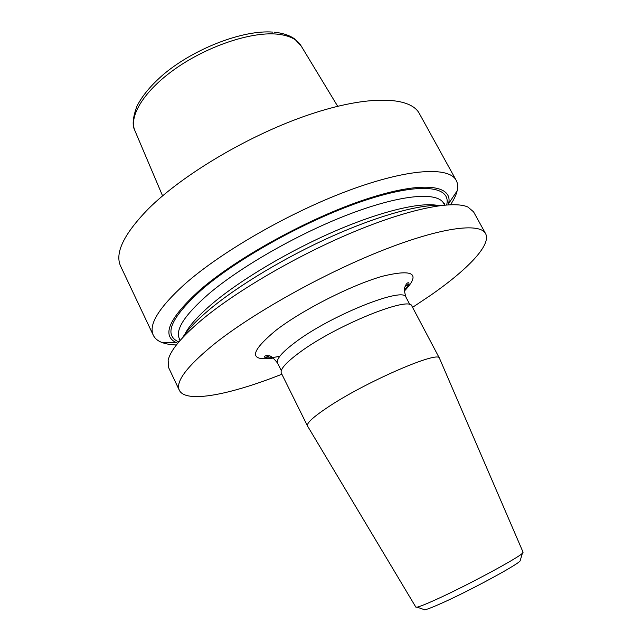 <?xml version="1.0" encoding="UTF-8"?>
<svg xmlns="http://www.w3.org/2000/svg" width="642" height="642" viewBox="0 0 642 642"><rect width="100%" height="100%" fill="white"/><g stroke="black" fill="none" stroke-linecap="round" stroke-linejoin="round"><path stroke-width="0.96" d="M307.59 426.127L307.486 425.951C306.451 423.295 312.927 417.26 326.898 407.863C364.536 382.303 439.593 349.802 439.529 358.38L439.609 358.573M415.815 607.075L307.486 425.951L281.34 373.154C279.816 369.527 285.794 362.706 299.268 352.707C335.517 325.47 410.679 295.159 412.003 306.29L439.529 358.388L523.069 552.2M415.856 607.139L417.083 607.155C419.82 606.57 426.039 604.09 435.733 599.7C465.715 586.21 518.206 558.01 522.387 553.268L523.094 552.264M423.568 609.41L424.739 609.82C427.307 609.322 432.989 607.099 441.776 603.159C468.949 591.081 516.152 565.618 520.068 561.036L520.421 559.848M281.87 374.23C230.398 394.661 185.803 403.625 179.351 390.296C175.266 381.829 186.83 366.462 214.043 344.2C252.346 313.521 322.428 274.182 381.492 250.773C440.685 227.276 479.903 222.397 485.569 233.6C491.66 244.811 467.569 269.592 430.686 295.248L412.565 307.358M408.705 284.061L405.166 286.428M269.231 355.989L265.234 357.474M179.351 390.296L168.71 367.802L168.14 360.411C170.154 350.564 181.477 336.954 202.11 319.572C236.705 290.77 297.944 255.083 353.766 231.866C409.66 208.602 453.083 200.224 467.882 207.021L473.547 211.812L485.569 233.6M177.77 343.245L176.622 342.788C161.126 335.782 168.926 318.167 200.031 289.935C237.652 257.281 310.134 217.502 366.333 199.092C422.717 180.53 453.14 184.92 448.63 203.594L448.333 204.79M176.398 344.971C170.315 344.786 165.283 343.871 161.303 342.234C157.459 340.629 154.794 338.318 153.326 335.293C148.278 324.772 158.799 307.678 184.88 284.021C221.65 251.487 290.465 211.98 349.497 190.201C408.649 168.34 449.047 166.471 456.181 180.322C457.77 183.283 458.091 186.79 457.136 190.843C456.141 195.032 453.934 199.646 450.532 204.686M182.248 338.085C187.304 330.012 196.404 320.47 209.541 309.46C238.31 285.449 286.396 256.591 333.15 235.791C379.928 215.006 420.992 204.036 441.527 205.408M153.326 335.293L120.712 266.358C114.493 253.333 123.729 234.137 148.43 208.778C183.315 174.022 250.565 134.322 309.524 114.533C368.604 94.655 410.415 96.46 419.346 113.538L456.181 180.322M404.42 290.12C408.087 285.907 409.54 283.467 408.802 282.809C407.766 282.52 406.771 283.25 405.816 285.008C405.608 286.476 402.783 287.247 406.049 297.35C404.476 285.947 330.469 315.407 295.007 342.515C281.798 352.49 275.988 359.343 277.577 363.091C273.291 357.738 270.33 355.331 268.677 355.853C266.454 355.371 264.953 355.692 264.167 356.824C265.547 357.851 267.441 358.742 279.808 356.278M273.388 358.051C248.679 361.494 249.594 352.193 276.14 330.173C302.494 309.869 351.551 285.008 382.488 276.245C413.681 268.701 420.983 273.62 404.404 291.011M180.177 340.388L179.351 338.663C175.105 329.667 184.832 314.797 208.546 294.068C241.304 266.109 300.865 232.3 351.736 213.256C402.711 194.149 437.732 191.781 443.686 203.402L444.384 203.586L444.746 205.063M178.829 341.961C163.156 335.148 170.796 317.702 201.74 289.646C238.984 257.362 310.648 218.095 366.06 200.023C421.65 181.79 451.462 186.292 446.672 204.902M184.824 334.33C188.957 325.879 198.338 315.471 212.967 303.128C241.328 279.358 289.229 250.894 334.859 231.168C380.521 211.451 419.346 202.214 436.977 205.296M274.118 32.204C282.48 32.999 289.261 35.198 294.477 38.801L301.114 45.887C297.142 39.138 288.868 35.19 276.277 34.058C250.38 31.867 207.743 46.104 175.988 68.301C144.137 90.482 128.312 116.475 134.997 130.888L162.578 195.866M424.739 609.82L417.083 607.155M281.292 370.603L277.577 363.091M176.622 342.788L161.303 342.234M301.114 45.887L337.676 106.259M272.794 32.1C243.454 29.741 195.04 48.15 164.167 73.83C151.303 84.848 142.203 95.706 136.85 106.395C132.822 117.542 132.108 125.471 134.708 130.182M444.609 205.079L443.686 203.402M179.351 338.663L179.094 339.337L180.089 340.501M448.63 203.594L457.136 190.843M409.957 304.765L406.049 297.35M520.068 561.036L522.387 553.268"/></g></svg>
